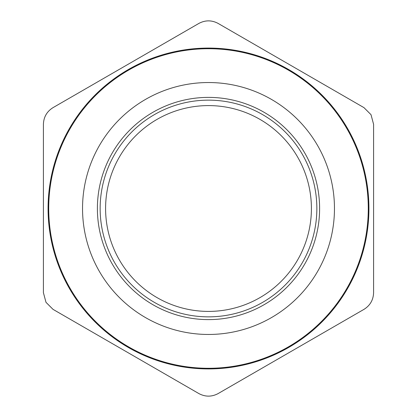 <?xml version="1.0" encoding="UTF-8"?>
<svg xmlns="http://www.w3.org/2000/svg" width="417" height="417" viewBox="0 0 417 417"><rect width="100%" height="100%" fill="white"/><g stroke="black" fill="none" stroke-linecap="round" stroke-linejoin="round"><path stroke-width="0.63" d="M187.103 107.841A102.905 102.905 0 0 1 309.159 187.103A102.905 102.905 0 0 1 229.897 309.159A102.905 102.905 0 0 1 107.841 229.897A102.905 102.905 0 0 1 187.103 107.841M145.517 99.413A125.965 125.965 0 0 1 317.587 145.517A125.965 125.965 0 0 1 271.483 317.587A125.965 125.965 0 0 1 99.413 271.483A125.965 125.965 0 0 1 145.517 99.413M346.871 128.608A159.779 159.779 0 0 1 288.392 346.871A159.779 159.779 0 0 1 70.129 288.392A159.779 159.779 0 0 1 128.608 70.129A159.779 159.779 0 0 1 346.871 128.608A159.779 159.779 0 0 1 288.392 346.871M347.142 128.457A160.086 160.086 0 0 1 288.543 347.142A160.086 160.086 0 0 1 69.858 288.543A160.086 160.086 0 0 1 128.457 69.858A160.086 160.086 0 0 1 347.142 128.457M154.321 114.665A108.352 108.352 0 0 1 302.335 154.321A108.352 108.352 0 0 1 262.679 302.335A108.352 108.352 0 0 1 114.665 262.679A108.352 108.352 0 0 1 154.321 114.665M218.133 393.57L363.958 309.372C370.124 305.52 373.33 299.959 373.59 292.692L373.59 124.308L371.01 114.675L363.958 107.628L218.133 23.43C211.711 20.021 205.289 20.021 198.867 23.43L53.042 107.628C46.876 111.48 43.67 117.041 43.41 124.308L43.41 292.692L45.99 302.325L53.042 309.372L198.867 393.57C205.289 396.979 211.711 396.979 218.133 393.57M347.434 128.29A160.425 160.425 0 0 1 288.71 347.434A160.425 160.425 0 0 1 69.566 288.71A160.425 160.425 0 0 1 128.29 69.566A160.425 160.425 0 0 1 347.434 128.29M304.723 152.945A111.104 111.104 0 0 0 152.945 112.277A111.104 111.104 0 0 0 112.277 264.055A111.104 111.104 0 0 0 264.055 304.723A111.104 111.104 0 0 0 304.723 152.945"/></g></svg>
